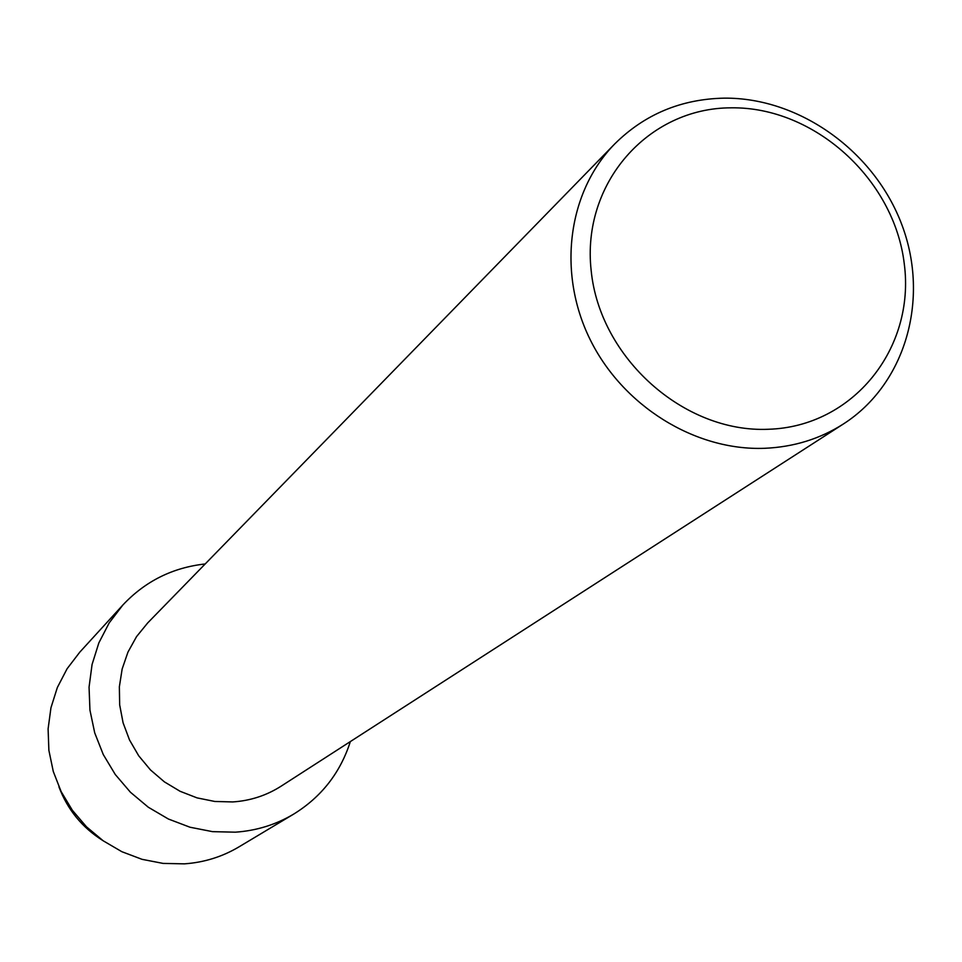 <?xml version="1.0" encoding="UTF-8"?>
<svg xmlns="http://www.w3.org/2000/svg" width="962" height="962" viewBox="0 0 962 962"><rect width="100%" height="100%" fill="white"/><g stroke="black" fill="none" stroke-linecap="round" stroke-linejoin="round"><path stroke-width="1.44" d="M724.278 98.148C799.699 97.451 874.867 151.599 902.152 225.541C929.725 299.386 905.531 384.03 843.494 423.917C819.925 438.961 793.614 447.077 764.562 448.304C694.985 450.937 622.498 405.88 589.874 339.021C557.13 272.198 567.929 191.727 614.706 143.951C644.612 114.298 681.132 99.026 724.278 98.148M843.494 423.917L281.12 786.17C266.462 795.514 250.348 800.769 232.756 801.935L214.803 801.466L197.066 797.883L180.098 791.293L164.406 781.878L150.469 769.925L138.708 755.795L129.485 739.922L123.076 722.775L119.673 704.881L119.36 686.772L122.15 669.023L127.946 652.128L136.544 636.616L147.703 622.919L614.706 143.951M731.252 107.828C814.225 106.626 894.263 179.04 904.268 263.804C915.487 348.521 852.885 426.803 768.337 429.268C683.958 433.02 599.723 357.876 591.173 270.599C581.361 183.333 648.16 107.768 731.252 107.828M102.802 840.523C82.155 827.548 67.532 809.655 58.935 786.832M350.348 741.57C340.356 772.739 321.464 796.921 293.687 814.105L238.997 846.861C222.27 856.805 204.064 862.469 184.391 863.852L163.083 863.407L142.039 859.331L121.861 851.707L103.162 840.776L86.508 826.839L72.378 810.305L61.183 791.678L53.283 771.488L48.882 750.348L48.1 728.895L50.962 707.731L57.347 687.505L67.075 668.782L79.834 652.104L122.835 605.038C145.214 581.228 172.667 567.544 205.195 563.96M293.687 814.105C275.817 824.723 256.373 830.735 235.329 832.178L212.53 831.649L189.983 827.224L168.374 819.011L148.316 807.238L130.447 792.255L115.26 774.494L103.235 754.485L94.709 732.828L89.947 710.16L89.057 687.169L92.063 664.514L98.858 642.869L109.223 622.847L122.835 605.038"/></g></svg>
